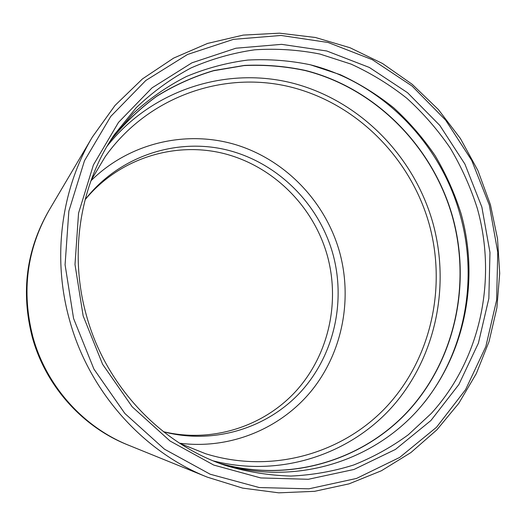 <?xml version="1.0" encoding="UTF-8"?>
<svg xmlns="http://www.w3.org/2000/svg" width="526" height="526" viewBox="0 0 526 526"><rect width="100%" height="100%" fill="white"/><g stroke="black" fill="none" stroke-linecap="round" stroke-linejoin="round"><path stroke-width="0.79" d="M179.57 443.201C230.335 449.809 281.015 428.486 311.872 390.292C342.597 351.894 352.663 299.024 339.48 251.665C325.311 201.695 285.73 160.121 236.095 144.808C186.493 129.712 129.33 142.717 90.913 180.826M179.977 443.464L205.561 453.714C271.909 474.439 343.504 453.517 387.53 405.625C431.517 357.476 446.705 286.578 428.992 223.425C410.096 157.031 355.596 102.517 288.859 86.58C222.268 70.806 147.497 96.962 105.2 156.702L91.077 180.365M92.372 137.016L49.227 210.012C26.813 249.291 21.342 291.496 32.809 336.633C46.071 385.643 83.121 427.079 128.725 445.279L207.303 477.148C142.546 451.38 88.789 391.094 69.452 319.703C52.041 257.464 61.154 189.34 92.372 137.016L115.023 105.45L142.441 78.926L173.639 58.103L207.579 43.421L243.209 35.097L279.477 33.171L315.403 37.484L350.046 47.748L382.58 63.541L412.239 84.344L438.375 109.559L460.414 138.522L477.897 170.509L490.436 204.765L497.524 238.778L499.7 273.408L496.873 307.927L489.042 341.584L476.293 373.631L458.81 403.297L436.876 429.841L410.905 452.551L381.409 470.757L349.034 483.854L314.528 491.337L278.754 492.829L242.67 488.115L207.303 477.148M489.305 205.002L471.69 160.351L445.621 120.119L412.088 86.047L372.388 59.714L328.086 42.481L281.055 35.459L233.426 39.358L187.532 54.467L145.827 80.478L110.73 116.45L84.469 160.765L68.853 211.143L65.079 264.769L73.574 318.493L93.924 369.081L124.872 413.489L164.454 449.171L210.176 474.222L259.272 487.549L308.933 488.818L356.51 478.443L399.681 457.429L436.527 427.243L465.589 389.641L485.827 346.581L496.629 300.096L497.754 252.237L489.305 205.002M481.855 207.034L489.969 252.46L488.845 298.479L478.404 343.143L458.889 384.48L430.899 420.53L395.46 449.414L353.991 469.462L308.341 479.285L260.758 477.943L213.76 465.069L170.03 440.998L132.19 406.795L102.609 364.281L83.147 315.883L74.994 264.479L78.552 213.161L93.424 164.908L118.481 122.42L152.021 87.868L191.931 62.824L235.904 48.214L281.601 44.348L326.771 50.989L369.357 67.459L407.551 92.707L439.821 125.425L464.912 164.092L481.855 207.034M86.33 315.094C105.41 385.762 160.93 444.358 226.141 465.674C247.542 471.986 269.115 475.445 290.871 476.063C312.464 475.07 333.379 471.388 353.61 465.01C373.236 457.199 391.489 447.1 408.36 434.719L431.221 413.502C480.573 359.357 497.3 279.484 477.299 208.355C470.56 187.21 461.532 167.11 450.223 148.049C437.704 129.777 423.285 113.215 406.96 98.369C389.694 84.666 371.08 73.252 351.112 64.126L319.94 54.053C298.413 49.786 276.663 48.372 254.683 49.812C232.821 52.922 211.623 58.951 191.096 67.907C171.213 78.492 152.934 91.748 136.26 107.659L114.306 134.709C80.116 184.646 68.88 252.967 86.33 315.094M111.578 138.844L133.183 113.484C149.476 98.605 167.248 86.271 186.493 76.48C206.323 68.235 226.752 62.758 247.785 60.056C268.904 58.938 289.78 60.516 310.412 64.797L340.276 74.699C359.396 83.575 377.214 94.627 393.731 107.843C409.346 122.144 423.134 138.068 435.114 155.617C445.93 173.915 454.569 193.206 461.019 213.484C480.179 281.673 464.333 358.18 417.42 410.55C370.455 462.624 293.495 485.985 221.459 464.037M107.008 146.307C152.277 89.039 227.574 66.013 293.81 83.443C360.165 101.091 413.804 155.998 432.727 222.399C450.414 285.506 436.126 356.214 393.415 405.461C350.612 454.425 280.397 478.009 213.306 460.881M163.566 431.787C213.793 445.003 267.504 428.203 300.918 391.646C334.266 354.905 346.095 301.299 332.774 253.506C318.552 203.214 277.07 162.093 226.285 149.805C175.572 137.661 118.744 156.406 85.113 199.604M85.074 199.762C118.791 158.49 174.362 141.165 223.728 153.507C273.145 165.992 313.358 206.205 327.231 255.261C340.21 301.852 328.914 354.07 296.769 390.226C264.539 426.205 212.596 443.392 163.441 431.688M128.554 445.206L128.377 445.141C82.858 426.974 45.88 385.617 32.645 336.712C21.204 291.66 26.668 249.534 49.036 210.334L49.135 210.17M49.036 210.334L48.523 211.209C26.267 250.212 20.83 292.114 32.211 336.91C45.374 385.558 82.148 426.685 127.437 444.759L128.377 445.141M218.941 463.104C289.451 483.532 364.314 460.079 409.991 408.965C455.601 357.562 470.961 282.856 452.261 216.245C432.287 146.202 375.38 88.388 305.277 70.576C285.125 66.289 264.723 64.626 244.064 65.579L213.497 70.76C193.489 76.717 174.468 85.297 156.426 96.501C139.193 109.132 123.761 124.004 110.144 141.119M110.506 140.534C124.162 123.478 139.62 108.665 156.873 96.094C174.928 84.949 193.956 76.421 213.957 70.51L244.511 65.402C265.15 64.488 285.539 66.191 305.665 70.497C375.689 88.407 432.49 146.195 452.459 216.186C471.138 282.738 455.845 357.378 410.352 408.801C364.794 459.941 290.076 483.532 219.585 463.347M424.081 402.778C465.53 350.809 478.364 278.28 459.882 213.944C439.992 142.276 381.528 82.549 309.834 64.659"/></g></svg>
